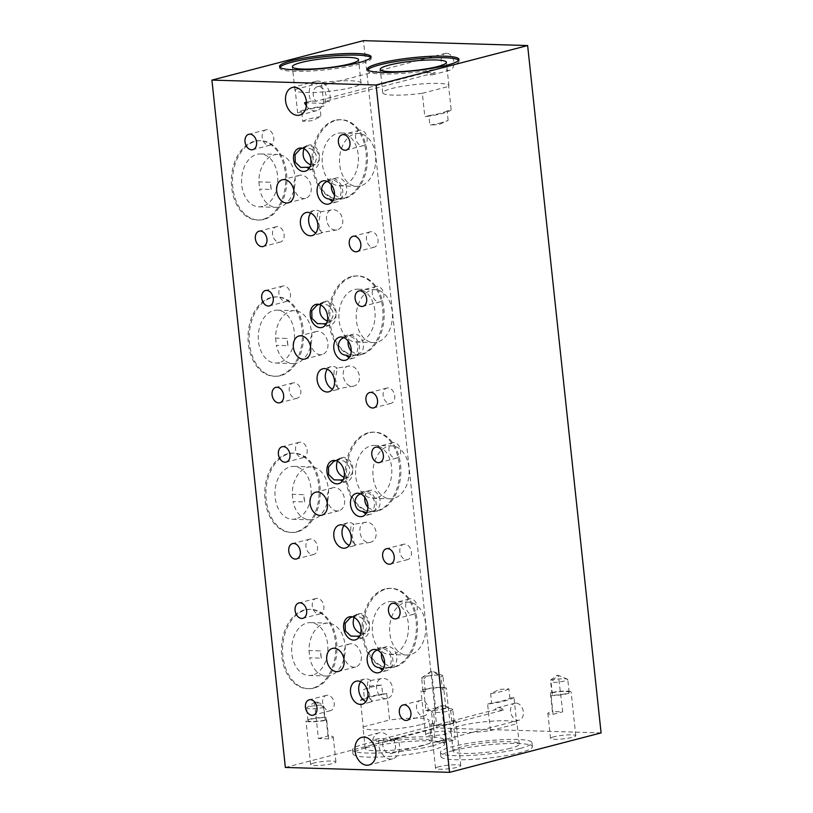<?xml version="1.0" encoding="UTF-8"?>
<svg xmlns="http://www.w3.org/2000/svg" width="813" height="813" viewBox="0 0 813 813"><rect width="100%" height="100%" fill="white"/><g stroke="black" fill="none" stroke-linecap="round" stroke-linejoin="round"><path stroke-width="0.61" stroke-dasharray="4.07 3.05" d="M453.166 721.08A12.703 1.819 173.9 0 1 456.113 721.914A12.703 1.819 173.9 0 1 452.729 723.54A12.703 1.819 173.9 0 1 438.949 725.45A12.703 1.819 173.9 0 1 430.86 724.617A12.703 1.819 173.9 0 1 433.227 723.275L435.24 742.015A12.703 1.819 173.9 0 1 436.235 741.741A12.703 1.819 173.9 0 1 455.178 739.83L453.166 721.08L451.815 721.436A10.711 1.535 173.9 0 1 454.142 722.127A10.711 1.535 173.9 0 1 451.286 723.499A10.711 1.535 173.9 0 1 439.66 725.105A10.711 1.535 173.9 0 1 432.831 724.403A10.711 1.535 173.9 0 1 434.691 723.316L433.227 723.275M438.908 766.73A12.703 1.819 -6.1 0 0 435.534 768.356A12.703 1.819 -6.1 0 0 443.624 769.189A12.703 1.819 -6.1 0 0 457.404 767.279A12.703 1.819 -6.1 0 0 460.788 765.663A12.703 1.819 -6.1 0 0 452.689 764.83A12.703 1.819 -6.1 0 0 438.908 766.73M326.724 720.094L325.261 720.054L323.909 707.391A10.711 1.535 173.9 0 1 312.72 708.753A10.711 1.535 173.9 0 1 306.613 708.021A10.711 1.535 173.9 0 1 306.908 707.605A10.711 1.535 173.9 0 1 309.458 706.649A10.711 1.535 173.9 0 1 323.279 704.983L324.641 717.635L325.993 717.29L327.995 736.029A12.703 1.819 173.9 0 1 333.249 736.934A12.703 1.819 173.9 0 1 329.875 738.56A12.703 1.819 173.9 0 1 328.726 738.844L326.724 720.094A12.703 1.819 173.9 0 1 313.361 721.751A12.703 1.819 173.9 0 1 305.993 720.887A12.703 1.819 173.9 0 1 309.367 719.261A12.703 1.819 173.9 0 1 325.993 717.29M323.909 707.391L316.186 702.086L314.519 702.31L315.556 701.66C317.71 702.341 313.218 699.78 323.279 704.983M328.726 738.844L318.391 738.529L314.519 702.31L315.556 701.66M325.261 720.054A10.711 1.535 173.9 0 1 314.072 721.405A10.711 1.535 173.9 0 1 307.964 720.684A10.711 1.535 173.9 0 1 310.81 719.312A10.711 1.535 173.9 0 1 324.641 717.635M263.859 219.449A39.685 27.175 -88.3 0 1 258.504 220.059A39.685 27.175 -88.3 0 1 232.528 183.494A39.685 27.175 -88.3 0 1 255.506 141.34A39.685 27.175 -88.3 0 1 260.871 140.72A39.685 27.175 -88.3 0 1 286.837 177.285A39.685 27.175 -88.3 0 1 263.859 219.449M254.357 141.299A39.685 27.175 91.7 0 0 231.38 183.464A39.685 27.175 91.7 0 0 257.345 220.018A39.685 27.175 91.7 0 0 262.701 219.408A39.685 27.175 91.7 0 0 285.678 177.244A39.685 27.175 91.7 0 0 259.713 140.69A39.685 27.175 91.7 0 0 254.357 141.299M279.804 206.939A26.453 18.11 -88.3 0 1 276.237 207.345A26.453 18.11 -88.3 0 1 259.682 189.144L271.237 189.49A26.453 18.11 -88.3 0 1 270.465 182.244L258.9 181.899A26.453 18.11 -88.3 0 1 274.245 154.877A26.453 18.11 -88.3 0 1 277.812 154.47A26.453 18.11 -88.3 0 1 295.119 178.84A26.453 18.11 -88.3 0 1 279.804 206.939M262.467 206.421A26.453 18.11 -88.3 0 1 258.89 206.827A26.453 18.11 -88.3 0 1 241.583 182.458A26.453 18.11 -88.3 0 1 256.898 154.358A26.453 18.11 -88.3 0 1 260.475 153.952A26.453 18.11 -88.3 0 1 277.782 178.321A26.453 18.11 -88.3 0 1 262.467 206.421M297.243 531.875A39.685 27.175 -88.3 0 1 291.887 532.495A39.685 27.175 -88.3 0 1 265.922 495.93A39.685 27.175 -88.3 0 1 288.9 453.766A39.685 27.175 -88.3 0 1 294.255 453.156A39.685 27.175 -88.3 0 1 320.22 489.721A39.685 27.175 -88.3 0 1 297.243 531.875M287.741 453.735A39.685 27.175 91.7 0 0 264.764 495.9A39.685 27.175 91.7 0 0 290.729 532.454A39.685 27.175 91.7 0 0 296.095 531.844A39.685 27.175 91.7 0 0 319.072 489.68A39.685 27.175 91.7 0 0 293.097 453.126A39.685 27.175 91.7 0 0 287.741 453.735M313.198 519.375A26.453 18.11 -88.3 0 1 309.631 519.781A26.453 18.11 -88.3 0 1 293.066 501.58L304.631 501.926A26.453 18.11 -88.3 0 1 303.859 494.68L292.294 494.334A26.453 18.11 -88.3 0 1 307.629 467.312A26.453 18.11 -88.3 0 1 311.206 466.906A26.453 18.11 -88.3 0 1 328.513 491.276A26.453 18.11 -88.3 0 1 313.198 519.375M295.851 518.857A26.453 18.11 -88.3 0 1 292.284 519.263A26.453 18.11 -88.3 0 1 274.977 494.893A26.453 18.11 -88.3 0 1 290.292 466.794A26.453 18.11 -88.3 0 1 293.859 466.388A26.453 18.11 -88.3 0 1 311.166 490.757A26.453 18.11 -88.3 0 1 295.851 518.857M327.344 369.244A11.91 8.506 75.4 0 1 331.064 366.633A11.91 8.506 75.4 0 1 332.812 366.429A11.91 8.506 75.4 0 1 337.314 368.137L335.281 379.234L338.066 388.716L339.488 388.421L336.267 386.256C334.082 379.397 333.482 373.767 334.458 369.366L337.314 368.137M348.909 365.992C339.326 367.049 342.608 386.46 352.334 386.216L353.594 386.134C357.761 385.016 359.722 381.734 359.478 376.307C358.32 370.139 355.22 366.673 350.169 365.911L337.049 368.096M339.488 388.421A11.91 8.506 75.4 0 1 337.06 389.671A11.91 8.506 75.4 0 1 335.312 389.864A11.91 8.506 75.4 0 1 332.537 389.193M310.647 213.036A11.91 8.506 75.4 0 1 314.367 210.415A11.91 8.506 75.4 0 1 316.115 210.221A11.91 8.506 75.4 0 1 320.627 211.919L317.761 213.148C316.796 217.66 317.395 223.29 319.57 230.038L322.791 232.203A11.91 8.506 75.4 0 1 320.363 233.453A11.91 8.506 75.4 0 1 318.615 233.646A11.91 8.506 75.4 0 1 315.84 232.975M320.352 211.878L332.212 209.774C322.629 210.831 325.922 230.242 335.637 229.998L336.897 229.916C341.064 228.799 343.025 225.526 342.781 220.089C341.623 213.921 338.523 210.455 333.472 209.693L332.212 209.774M344.041 525.462A11.91 8.506 75.4 0 1 347.761 522.84A11.91 8.506 75.4 0 1 349.499 522.647A11.91 8.506 75.4 0 1 354.011 524.355L351.978 535.452L354.763 544.934L356.175 544.639L352.954 542.474C350.779 535.615 350.169 529.985 351.155 525.584L354.011 524.355M365.606 522.21C356.023 523.267 359.305 542.667 369.031 542.434L370.281 542.352C374.447 541.234 376.419 537.952 376.175 532.525C375.017 526.357 371.907 522.891 366.856 522.129L353.746 524.304M356.175 544.639A11.91 8.506 75.4 0 1 353.757 545.889A11.91 8.506 75.4 0 1 352.009 546.082A11.91 8.506 75.4 0 1 349.224 545.411M441.317 122.773A30.162 4.319 173.9 0 1 429.884 125.08L439.193 124.511L448.126 120.334A30.162 4.319 173.9 0 1 441.317 122.773M458.695 60.203A46.036 6.585 173.9 0 1 459.111 60.945A46.036 6.585 173.9 0 1 446.865 66.839A46.036 6.585 173.9 0 1 396.917 73.739A46.036 6.585 173.9 0 1 367.557 70.731A46.036 6.585 173.9 0 1 367.801 69.908M360.728 681.68A11.91 8.506 75.4 0 1 364.448 679.058A11.91 8.506 75.4 0 1 366.196 678.865A11.91 8.506 75.4 0 1 370.708 680.572L367.852 681.802C366.876 686.304 367.476 691.934 369.651 698.682L372.872 700.857A11.91 8.506 75.4 0 1 370.443 702.107A11.91 8.506 75.4 0 1 368.706 702.3A11.91 8.506 75.4 0 1 365.921 701.629M370.443 680.522L382.293 678.428C372.71 679.475 376.002 698.885 385.728 698.652L386.978 698.57C391.144 697.442 393.106 694.17 392.862 688.743C391.714 682.574 388.604 679.109 383.553 678.347L382.293 678.428M519.72 748.57A46.036 6.585 173.9 0 1 469.772 755.47A46.036 6.585 173.9 0 1 440.412 752.462A46.036 6.585 173.9 0 1 452.658 746.568A46.036 6.585 173.9 0 1 502.607 739.667A46.036 6.585 173.9 0 1 531.966 742.676A46.036 6.585 173.9 0 1 519.72 748.57M453.095 750.623A46.036 6.585 -6.1 0 0 440.849 756.517A46.036 6.585 -6.1 0 0 470.209 759.525A46.036 6.585 -6.1 0 0 520.157 752.625A46.036 6.585 -6.1 0 0 532.403 746.74A46.036 6.585 -6.1 0 0 503.044 743.722A46.036 6.585 -6.1 0 0 453.095 750.623M513.938 697.239A33.262 4.756 173.9 0 1 505.34 700.796A33.262 4.756 173.9 0 1 487.597 704.088L490.442 730.643A33.262 4.756 173.9 0 1 450.88 730.165A33.262 4.756 173.9 0 1 459.731 725.907A33.262 4.756 173.9 0 1 495.818 720.928A33.262 4.756 173.9 0 1 517.027 723.103A33.262 4.756 173.9 0 1 516.773 723.794L513.938 697.239L509.893 698.286A30.162 4.319 173.9 0 1 503.084 700.735A30.162 4.319 173.9 0 1 491.652 703.042L487.597 704.088M510.422 748.285A33.262 4.756 173.9 0 1 474.325 753.275A33.262 4.756 173.9 0 1 453.115 751.1A33.262 4.756 173.9 0 1 461.967 746.842A33.262 4.756 173.9 0 1 498.054 741.852A33.262 4.756 173.9 0 1 519.263 744.027A33.262 4.756 173.9 0 1 510.422 748.285M315.952 101.259L310.993 101.107A14.288 10.203 75.4 0 1 316.044 81.31A14.288 10.203 75.4 0 1 318.147 81.076A14.288 10.203 75.4 0 1 329.631 101.666L324.682 101.513L435.382 72.703A8.73 6.24 75.4 0 1 432.557 74.776A8.73 6.24 75.4 0 1 431.276 74.918A8.73 6.24 75.4 0 1 426.652 72.438L315.952 101.259A8.73 6.24 75.4 0 1 313.279 92.621A8.73 6.24 75.4 0 1 317.446 86.686A8.73 6.24 75.4 0 1 318.726 86.544A8.73 6.24 75.4 0 1 325.22 92.143A8.73 6.24 75.4 0 1 324.682 101.513M310.993 101.107L306.471 102.286M306.369 105.863A14.288 10.203 -104.6 0 0 314.702 110.873A14.288 10.203 -104.6 0 0 316.796 110.639A14.288 10.203 -104.6 0 0 323.188 103.342L329.631 101.666M394.549 667.117A39.685 27.175 -88.3 0 1 389.193 667.727A39.685 27.175 -88.3 0 1 363.228 631.162A39.685 27.175 -88.3 0 1 386.205 589.008A39.685 27.175 -88.3 0 1 391.561 588.388A39.685 27.175 -88.3 0 1 417.536 624.953A39.685 27.175 -88.3 0 1 394.549 667.117M385.047 588.968A39.685 27.175 91.7 0 0 362.07 631.132A39.685 27.175 91.7 0 0 388.045 667.697A39.685 27.175 91.7 0 0 393.401 667.077A39.685 27.175 91.7 0 0 416.378 624.923A39.685 27.175 91.7 0 0 390.413 588.358A39.685 27.175 91.7 0 0 385.047 588.968M377.374 650.085L381.531 648.662L383.848 649.018C392.364 650.969 394.01 666.406 385.941 668.581L383.289 668.967M377.456 650.044A11.91 8.506 75.4 0 1 381.124 647.483A11.91 8.506 75.4 0 1 382.872 647.29A11.91 8.506 75.4 0 1 392.628 658.052A11.91 8.506 75.4 0 1 387.13 670.522A11.91 8.506 75.4 0 1 385.382 670.715A11.91 8.506 75.4 0 1 382.598 670.044M361.165 354.681A39.685 27.175 -88.3 0 1 355.809 355.291A39.685 27.175 -88.3 0 1 329.834 318.737A39.685 27.175 -88.3 0 1 352.822 276.572A39.685 27.175 -88.3 0 1 358.177 275.963A39.685 27.175 -88.3 0 1 384.143 312.517A39.685 27.175 -88.3 0 1 361.165 354.681M351.663 276.532A39.685 27.175 91.7 0 0 328.686 318.696A39.685 27.175 91.7 0 0 354.651 355.261A39.685 27.175 91.7 0 0 360.007 354.641A39.685 27.175 91.7 0 0 382.984 312.487A39.685 27.175 91.7 0 0 357.019 275.922A39.685 27.175 91.7 0 0 351.663 276.532M343.99 337.649L348.137 336.226L350.464 336.592C358.97 338.543 360.616 353.97 352.547 356.155L349.895 356.531M344.062 337.608A11.91 8.506 75.4 0 1 347.74 335.047A11.91 8.506 75.4 0 1 349.488 334.854A11.91 8.506 75.4 0 1 359.234 345.627A11.91 8.506 75.4 0 1 353.736 358.086A11.91 8.506 75.4 0 1 351.988 358.289A11.91 8.506 75.4 0 1 349.214 357.618M344.468 198.463A39.685 27.175 -88.3 0 1 339.112 199.073A39.685 27.175 -88.3 0 1 313.147 162.519A39.685 27.175 -88.3 0 1 336.125 120.354A39.685 27.175 -88.3 0 1 341.48 119.745A39.685 27.175 -88.3 0 1 367.446 156.299A39.685 27.175 -88.3 0 1 344.468 198.463M334.966 120.324A39.685 27.175 91.7 0 0 311.989 162.478A39.685 27.175 91.7 0 0 337.954 199.043A39.685 27.175 91.7 0 0 343.31 198.433A39.685 27.175 91.7 0 0 366.287 156.269A39.685 27.175 91.7 0 0 340.322 119.704A39.685 27.175 91.7 0 0 334.966 120.324M327.293 181.441L331.44 180.019L333.767 180.374C342.273 182.325 343.929 197.752 335.86 199.937L342.141 197.762C345.505 196.268 347.039 193.057 346.745 188.138C345.627 181.97 342.7 178.504 337.984 177.752L335.982 178.047C333.421 179.073 331.887 181.329 331.389 184.825M327.365 181.39A11.91 8.506 75.4 0 1 331.043 178.83A11.91 8.506 75.4 0 1 332.791 178.636A11.91 8.506 75.4 0 1 342.537 189.409A11.91 8.506 75.4 0 1 337.039 201.878A11.91 8.506 75.4 0 1 335.291 202.071A11.91 8.506 75.4 0 1 332.517 201.4M335.86 199.937L333.198 200.313M377.862 510.899A39.685 27.175 -88.3 0 1 372.506 511.509A39.685 27.175 -88.3 0 1 346.531 474.944A39.685 27.175 -88.3 0 1 369.509 432.79A39.685 27.175 -88.3 0 1 374.864 432.17A39.685 27.175 -88.3 0 1 400.839 468.735A39.685 27.175 -88.3 0 1 377.862 510.899M368.36 432.75A39.685 27.175 91.7 0 0 345.383 474.914A39.685 27.175 91.7 0 0 371.348 511.479A39.685 27.175 91.7 0 0 376.704 510.859A39.685 27.175 91.7 0 0 399.681 468.705A39.685 27.175 91.7 0 0 373.716 432.14A39.685 27.175 91.7 0 0 368.36 432.75M360.677 493.867L364.834 492.444L367.151 492.8C375.667 494.751 377.313 510.188 369.244 512.373L375.535 510.188C378.899 508.694 380.433 505.493 380.138 500.564C379.01 494.395 376.094 490.94 371.368 490.188L369.376 490.483C366.805 491.499 365.281 493.765 364.773 497.261M360.759 493.826A11.91 8.506 75.4 0 1 364.437 491.265A11.91 8.506 75.4 0 1 366.185 491.072A11.91 8.506 75.4 0 1 375.931 501.834A11.91 8.506 75.4 0 1 370.433 514.304A11.91 8.506 75.4 0 1 368.685 514.507A11.91 8.506 75.4 0 1 365.911 513.836M369.244 512.373L366.592 512.749M397.75 739.027L391.297 740.704A14.288 10.203 -104.6 0 0 381.145 732.615A14.288 10.203 -104.6 0 0 379.051 732.848A14.288 10.203 -104.6 0 0 372.659 740.155L379.102 738.468L384.061 738.621L494.771 709.81A8.73 6.24 75.4 0 1 497.607 707.737A8.73 6.24 75.4 0 1 498.887 707.595A8.73 6.24 75.4 0 1 503.501 710.064L392.791 738.885L397.75 739.027A14.288 10.203 75.4 0 1 392.699 758.824A14.288 10.203 75.4 0 1 390.596 759.057A14.288 10.203 75.4 0 1 379.102 738.468M335.728 460.615L338.889 459.711L344.275 461.225C351.023 466.571 351.623 472.201 346.084 478.105L343.188 479.67M338.452 459.731A11.91 8.506 75.4 0 1 340.881 458.481A11.91 8.506 75.4 0 1 342.629 458.288A11.91 8.506 75.4 0 1 352.375 469.06A11.91 8.506 75.4 0 1 346.877 481.53A11.91 8.506 75.4 0 1 345.129 481.723A11.91 8.506 75.4 0 1 342.354 481.052M309.794 167.234L312.69 165.679C318.249 159.439 317.649 153.809 310.881 148.789L305.058 147.295A11.91 8.506 75.4 0 1 307.487 146.045A11.91 8.506 75.4 0 1 309.235 145.852A11.91 8.506 75.4 0 1 318.981 156.624A11.91 8.506 75.4 0 1 313.483 169.094A11.91 8.506 75.4 0 1 311.735 169.287A11.91 8.506 75.4 0 1 308.96 168.616M305.058 147.295L302.334 148.179M319.031 304.397L322.192 303.493L327.578 305.007C334.326 310.363 334.926 315.983 329.387 321.887L326.491 323.452M321.755 303.513A11.91 8.506 75.4 0 1 324.184 302.263A11.91 8.506 75.4 0 1 325.932 302.07A11.91 8.506 75.4 0 1 335.678 312.842A11.91 8.506 75.4 0 1 330.18 325.312A11.91 8.506 75.4 0 1 328.432 325.505A11.91 8.506 75.4 0 1 325.657 324.834M302.71 121.289A30.162 4.319 173.9 0 1 309.519 118.84A30.162 4.319 173.9 0 1 320.952 116.544L312.019 120.72L302.71 121.289L301.704 111.869A30.162 4.319 173.9 0 1 308.513 109.42A30.162 4.319 173.9 0 1 319.946 107.123L320.952 116.544M301.704 111.869L297.649 112.916A33.262 4.756 173.9 0 1 306.247 109.359A33.262 4.756 173.9 0 1 323.991 106.066L319.946 107.123M297.649 112.916L295.149 89.491A33.262 4.756 -6.1 0 0 294.895 90.182A33.262 4.756 -6.1 0 0 316.105 92.357A33.262 4.756 -6.1 0 0 352.202 87.367A33.262 4.756 -6.1 0 0 361.043 83.109A33.262 4.756 -6.1 0 0 321.491 82.631L323.991 106.066M370.83 57.581A46.036 6.585 173.9 0 1 371.236 58.323A46.036 6.585 173.9 0 1 359 64.217A46.036 6.585 173.9 0 1 309.052 71.117A46.036 6.585 173.9 0 1 279.692 68.109A46.036 6.585 173.9 0 1 279.936 67.286M352.425 616.833L355.586 615.929L360.972 617.443C367.72 622.788 368.319 628.419 362.771 634.323L359.885 635.888M355.149 615.949A11.91 8.506 75.4 0 1 357.568 614.699A11.91 8.506 75.4 0 1 359.316 614.506A11.91 8.506 75.4 0 1 369.072 625.278A11.91 8.506 75.4 0 1 363.574 637.748A11.91 8.506 75.4 0 1 361.826 637.941A11.91 8.506 75.4 0 1 359.041 637.27M431.855 745.948A46.036 6.585 173.9 0 1 381.907 752.848A46.036 6.585 173.9 0 1 352.547 749.84A46.036 6.585 173.9 0 1 364.793 743.946A46.036 6.585 173.9 0 1 414.742 737.045A46.036 6.585 173.9 0 1 444.101 740.054A46.036 6.585 173.9 0 1 431.855 745.948M365.23 748.001A46.036 6.585 -6.1 0 0 352.984 753.895A46.036 6.585 -6.1 0 0 382.334 756.903A46.036 6.585 -6.1 0 0 432.282 750.003A46.036 6.585 -6.1 0 0 444.528 744.119A46.036 6.585 -6.1 0 0 415.179 741.1A46.036 6.585 -6.1 0 0 365.23 748.001M420.311 724.739A33.262 4.756 173.9 0 1 384.224 729.718A33.262 4.756 173.9 0 1 363.015 727.544A33.262 4.756 173.9 0 1 363.259 726.852L360.423 700.298A33.262 4.756 173.9 0 1 369.021 696.731A33.262 4.756 173.9 0 1 386.764 693.438L389.6 719.993A33.262 4.756 173.9 0 1 429.162 720.481A33.262 4.756 173.9 0 1 420.311 724.739M422.547 745.663A33.262 4.756 173.9 0 1 386.46 750.653A33.262 4.756 173.9 0 1 365.25 748.478A33.262 4.756 173.9 0 1 374.092 744.22A33.262 4.756 173.9 0 1 410.189 739.23A33.262 4.756 173.9 0 1 431.398 741.405A33.262 4.756 173.9 0 1 422.547 745.663M444.874 708.631A12.703 1.819 173.9 0 1 425.941 710.542L423.939 691.792A12.703 1.819 173.9 0 1 421.002 690.959A12.703 1.819 173.9 0 1 424.376 689.333A12.703 1.819 173.9 0 1 438.156 687.422A12.703 1.819 173.9 0 1 446.256 688.255A12.703 1.819 173.9 0 1 443.878 689.597L445.88 708.347A12.703 1.819 173.9 0 1 444.874 708.631M429.051 733.072A12.703 1.819 -6.1 0 0 425.677 734.698A12.703 1.819 -6.1 0 0 433.766 735.531A12.703 1.819 -6.1 0 0 447.546 733.621A12.703 1.819 -6.1 0 0 450.93 731.995A12.703 1.819 -6.1 0 0 442.831 731.172A12.703 1.819 -6.1 0 0 429.051 733.072M313.94 688.093A39.685 27.175 -88.3 0 1 308.584 688.713A39.685 27.175 -88.3 0 1 282.619 652.148A39.685 27.175 -88.3 0 1 305.597 609.984A39.685 27.175 -88.3 0 1 310.952 609.374A39.685 27.175 -88.3 0 1 336.917 645.939A39.685 27.175 -88.3 0 1 313.94 688.093M304.438 609.953A39.685 27.175 91.7 0 0 281.461 652.117A39.685 27.175 91.7 0 0 307.426 688.672A39.685 27.175 91.7 0 0 312.781 688.062A39.685 27.175 91.7 0 0 335.759 645.898A39.685 27.175 91.7 0 0 309.794 609.344A39.685 27.175 91.7 0 0 304.438 609.953M329.895 675.583A26.453 18.11 -88.3 0 1 326.318 675.999A26.453 18.11 -88.3 0 1 309.763 657.798L321.328 658.144A26.453 18.11 -88.3 0 1 320.546 650.898L308.991 650.552A26.453 18.11 -88.3 0 1 324.326 623.53A26.453 18.11 -88.3 0 1 327.903 623.124A26.453 18.11 -88.3 0 1 345.21 647.483A26.453 18.11 -88.3 0 1 329.895 675.583M312.548 675.075A26.453 18.11 -88.3 0 1 308.981 675.481A26.453 18.11 -88.3 0 1 291.674 651.111A26.453 18.11 -88.3 0 1 306.989 623.012A26.453 18.11 -88.3 0 1 310.556 622.606A26.453 18.11 -88.3 0 1 327.863 646.965A26.453 18.11 -88.3 0 1 312.548 675.075M280.556 375.657A39.685 27.175 -88.3 0 1 275.19 376.277A39.685 27.175 -88.3 0 1 249.225 339.712A39.685 27.175 -88.3 0 1 272.203 297.548A39.685 27.175 -88.3 0 1 277.558 296.938A39.685 27.175 -88.3 0 1 303.534 333.503A39.685 27.175 -88.3 0 1 280.556 375.657M271.044 297.517A39.685 27.175 91.7 0 0 248.067 339.682A39.685 27.175 91.7 0 0 274.042 376.236A39.685 27.175 91.7 0 0 279.398 375.626A39.685 27.175 91.7 0 0 302.375 333.462A39.685 27.175 91.7 0 0 276.41 296.908A39.685 27.175 91.7 0 0 271.044 297.517M296.501 363.157A26.453 18.11 -88.3 0 1 292.934 363.563A26.453 18.11 -88.3 0 1 276.369 345.362L287.934 345.708A26.453 18.11 -88.3 0 1 287.162 338.462L275.597 338.117A26.453 18.11 -88.3 0 1 290.942 311.094A26.453 18.11 -88.3 0 1 294.509 310.688A26.453 18.11 -88.3 0 1 311.816 335.058A26.453 18.11 -88.3 0 1 296.501 363.157M279.164 362.639A26.453 18.11 -88.3 0 1 275.587 363.045A26.453 18.11 -88.3 0 1 258.28 338.675A26.453 18.11 -88.3 0 1 273.595 310.576A26.453 18.11 -88.3 0 1 277.172 310.17A26.453 18.11 -88.3 0 1 294.479 334.539A26.453 18.11 -88.3 0 1 279.164 362.639M550.391 692.778L551.844 692.818L550.492 680.166L557.129 675.288L558.856 675.613L556.651 676.233L551.123 682.574L552.474 695.237L551.112 695.582L553.114 714.332A12.703 1.819 173.9 0 1 547.871 713.428A12.703 1.819 173.9 0 1 551.244 711.802A12.703 1.819 173.9 0 1 552.393 711.527L550.391 692.778A12.703 1.819 173.9 0 1 563.744 691.121A12.703 1.819 173.9 0 1 571.112 691.985A12.703 1.819 173.9 0 1 567.738 693.611A12.703 1.819 173.9 0 1 551.112 695.582M550.492 680.166A10.711 1.535 173.9 0 1 567.413 679.19A10.711 1.535 173.9 0 1 567.789 679.536A10.711 1.535 173.9 0 1 564.944 680.908A10.711 1.535 173.9 0 1 551.123 682.574M551.844 692.818A10.711 1.535 173.9 0 1 563.043 691.467A10.711 1.535 173.9 0 1 569.141 692.198A10.711 1.535 173.9 0 1 566.295 693.57A10.711 1.535 173.9 0 1 552.474 695.237M377.252 286.369A7.937 5.671 -104.6 0 0 376.084 286.501A7.937 5.671 -104.6 0 0 372.415 294.814A7.937 5.671 -104.6 0 0 378.919 301.989A7.937 5.671 -104.6 0 0 380.078 301.857A7.937 5.671 -104.6 0 0 383.746 293.544A7.937 5.671 -104.6 0 0 377.252 286.369M360.555 130.151A7.937 5.671 -104.6 0 0 359.387 130.283A7.937 5.671 -104.6 0 0 355.728 138.596A7.937 5.671 -104.6 0 0 362.222 145.771A7.937 5.671 -104.6 0 0 363.391 145.639A7.937 5.671 -104.6 0 0 367.049 137.336A7.937 5.671 -104.6 0 0 360.555 130.151M404.793 544.131A7.937 5.671 -104.6 0 0 403.634 544.253A7.937 5.671 -104.6 0 0 399.966 552.566A7.937 5.671 -104.6 0 0 406.459 559.75A7.937 5.671 -104.6 0 0 407.628 559.618A7.937 5.671 -104.6 0 0 411.297 551.305A7.937 5.671 -104.6 0 0 404.793 544.131M393.939 442.587A7.937 5.671 -104.6 0 0 392.781 442.719A7.937 5.671 -104.6 0 0 389.112 451.032A7.937 5.671 -104.6 0 0 395.616 458.207A7.937 5.671 -104.6 0 0 396.774 458.075A7.937 5.671 -104.6 0 0 400.443 449.762A7.937 5.671 -104.6 0 0 393.939 442.587M283.849 285.912A7.937 5.671 -104.6 0 0 282.68 286.044A7.937 5.671 -104.6 0 0 279.022 294.357A7.937 5.671 -104.6 0 0 285.515 301.542A7.937 5.671 -104.6 0 0 286.684 301.41A7.937 5.671 -104.6 0 0 290.353 293.097A7.937 5.671 -104.6 0 0 283.849 285.912M267.152 129.704A7.937 5.671 -104.6 0 0 265.993 129.826A7.937 5.671 -104.6 0 0 262.325 138.139A7.937 5.671 -104.6 0 0 268.829 145.324A7.937 5.671 -104.6 0 0 269.987 145.192A7.937 5.671 -104.6 0 0 273.656 136.879A7.937 5.671 -104.6 0 0 267.152 129.704M310.891 538.989A7.937 5.671 -104.6 0 0 309.733 539.121A7.937 5.671 -104.6 0 0 306.064 547.434A7.937 5.671 -104.6 0 0 312.568 554.608A7.937 5.671 -104.6 0 0 313.727 554.476A7.937 5.671 -104.6 0 0 317.395 546.163A7.937 5.671 -104.6 0 0 310.891 538.989M294.204 382.771A7.937 5.671 -104.6 0 0 293.036 382.903A7.937 5.671 -104.6 0 0 289.367 391.216A7.937 5.671 -104.6 0 0 295.871 398.39A7.937 5.671 -104.6 0 0 297.03 398.258A7.937 5.671 -104.6 0 0 300.698 389.955A7.937 5.671 -104.6 0 0 294.204 382.771M301.277 175.1A11.91 8.506 -104.6 0 0 299.53 175.293A11.91 8.506 -104.6 0 0 294.032 187.762A11.91 8.506 -104.6 0 0 303.788 198.535A11.91 8.506 -104.6 0 0 305.525 198.331A11.91 8.506 -104.6 0 0 311.023 185.872A11.91 8.506 -104.6 0 0 301.277 175.1M334.671 487.536A11.91 8.506 -104.6 0 0 332.924 487.729A11.91 8.506 -104.6 0 0 327.426 500.198A11.91 8.506 -104.6 0 0 337.171 510.96A11.91 8.506 -104.6 0 0 338.919 510.767A11.91 8.506 -104.6 0 0 344.417 498.298A11.91 8.506 -104.6 0 0 334.671 487.536M410.504 654.607A26.453 18.11 -88.3 0 1 406.937 655.014A26.453 18.11 -88.3 0 1 389.63 630.644A26.453 18.11 -88.3 0 1 404.945 602.545A26.453 18.11 -88.3 0 1 408.512 602.138A26.453 18.11 -88.3 0 1 425.819 626.508A26.453 18.11 -88.3 0 1 410.504 654.607M393.167 654.089A26.453 18.11 -88.3 0 1 389.59 654.495A26.453 18.11 -88.3 0 1 372.283 630.126A26.453 18.11 -88.3 0 1 387.598 602.027A26.453 18.11 -88.3 0 1 391.165 601.62A26.453 18.11 -88.3 0 1 408.472 625.99A26.453 18.11 -88.3 0 1 393.167 654.089M384.63 663.743L390.23 666.711L392.232 666.406C395.596 664.912 397.13 661.711 396.835 656.782C395.707 650.613 392.791 647.158 388.065 646.406L386.073 646.701C383.502 647.717 381.968 649.973 381.47 653.479M377.11 342.171A26.453 18.11 -88.3 0 1 373.543 342.578A26.453 18.11 -88.3 0 1 356.236 318.208A26.453 18.11 -88.3 0 1 371.551 290.109A26.453 18.11 -88.3 0 1 375.118 289.702A26.453 18.11 -88.3 0 1 392.425 314.072A26.453 18.11 -88.3 0 1 377.11 342.171M359.773 341.653A26.453 18.11 -88.3 0 1 356.206 342.06A26.453 18.11 -88.3 0 1 338.899 317.7A26.453 18.11 -88.3 0 1 354.214 289.601A26.453 18.11 -88.3 0 1 357.781 289.184A26.453 18.11 -88.3 0 1 375.088 313.554A26.453 18.11 -88.3 0 1 359.773 341.653M351.236 351.307L356.846 354.275L358.838 353.97C362.202 352.476 363.736 349.275 363.441 344.346C362.324 338.178 359.397 334.722 354.671 333.97L352.679 334.265C350.118 335.281 348.584 337.547 348.086 341.043M360.423 185.953A26.453 18.11 -88.3 0 1 356.846 186.36A26.453 18.11 -88.3 0 1 339.539 162A26.453 18.11 -88.3 0 1 354.854 133.901A26.453 18.11 -88.3 0 1 358.431 133.484A26.453 18.11 -88.3 0 1 375.738 157.854A26.453 18.11 -88.3 0 1 360.423 185.953M343.076 185.435A26.453 18.11 -88.3 0 1 339.509 185.842A26.453 18.11 -88.3 0 1 322.202 161.482A26.453 18.11 -88.3 0 1 337.517 133.383A26.453 18.11 -88.3 0 1 341.084 132.966A26.453 18.11 -88.3 0 1 358.391 157.336A26.453 18.11 -88.3 0 1 343.076 185.435M334.55 195.09L340.149 198.057L342.141 197.762M393.807 498.389A26.453 18.11 -88.3 0 1 390.24 498.796A26.453 18.11 -88.3 0 1 372.933 474.426A26.453 18.11 -88.3 0 1 388.248 446.327A26.453 18.11 -88.3 0 1 391.815 445.92A26.453 18.11 -88.3 0 1 409.122 470.29A26.453 18.11 -88.3 0 1 393.807 498.389M376.47 497.871A26.453 18.11 -88.3 0 1 372.893 498.278A26.453 18.11 -88.3 0 1 355.586 473.908A26.453 18.11 -88.3 0 1 370.901 445.809A26.453 18.11 -88.3 0 1 374.478 445.402A26.453 18.11 -88.3 0 1 391.785 469.772A26.453 18.11 -88.3 0 1 376.47 497.871M367.933 507.525L373.543 510.493L375.535 510.188M344.021 477.333L348.818 476.865C351.785 475.066 353.116 472.007 352.822 467.678C351.663 461.499 348.564 458.034 343.513 457.272L340.362 457.993L337.334 461.184M310.637 164.897L315.434 164.429C318.401 162.641 319.733 159.572 319.428 155.242C318.279 149.074 315.17 145.608 310.119 144.846L306.979 145.557L303.95 148.759M327.324 321.115L332.131 320.647C335.088 318.848 336.43 315.79 336.125 311.46C334.966 305.292 331.867 301.816 326.816 301.054L323.676 301.775L320.647 304.966M360.718 633.551L365.515 633.083C368.482 631.284 369.813 628.225 369.519 623.896C368.36 617.717 365.261 614.252 360.2 613.49L357.059 614.211L354.031 617.402M351.368 643.744A11.91 8.506 -104.6 0 0 349.62 643.947A11.91 8.506 -104.6 0 0 344.123 656.416A11.91 8.506 -104.6 0 0 353.868 667.178A11.91 8.506 -104.6 0 0 355.616 666.985A11.91 8.506 -104.6 0 0 361.114 654.516A11.91 8.506 -104.6 0 0 351.368 643.744M317.974 331.318A11.91 8.506 -104.6 0 0 316.227 331.511A11.91 8.506 -104.6 0 0 310.729 343.98A11.91 8.506 -104.6 0 0 320.474 354.742A11.91 8.506 -104.6 0 0 322.222 354.549A11.91 8.506 -104.6 0 0 327.72 342.08A11.91 8.506 -104.6 0 0 317.974 331.318M300.546 442.13A7.937 5.671 -104.6 0 0 299.377 442.262A7.937 5.671 -104.6 0 0 295.719 450.575A7.937 5.671 -104.6 0 0 302.212 457.76A7.937 5.671 -104.6 0 0 303.381 457.628A7.937 5.671 -104.6 0 0 307.04 449.315A7.937 5.671 -104.6 0 0 300.546 442.13M317.243 598.348A7.937 5.671 -104.6 0 0 316.074 598.48A7.937 5.671 -104.6 0 0 312.405 606.793A7.937 5.671 -104.6 0 0 318.909 613.967A7.937 5.671 -104.6 0 0 320.078 613.845A7.937 5.671 -104.6 0 0 323.737 605.533A7.937 5.671 -104.6 0 0 317.243 598.348M277.507 226.553A7.937 5.671 -104.6 0 0 276.339 226.685A7.937 5.671 -104.6 0 0 272.68 234.998A7.937 5.671 -104.6 0 0 279.174 242.172A7.937 5.671 -104.6 0 0 280.343 242.05A7.937 5.671 -104.6 0 0 284.001 233.738A7.937 5.671 -104.6 0 0 277.507 226.553M327.588 695.206A7.937 5.671 -104.6 0 0 326.43 695.339A7.937 5.671 -104.6 0 0 322.761 703.652A7.937 5.671 -104.6 0 0 329.255 710.826A7.937 5.671 -104.6 0 0 330.424 710.694A7.937 5.671 -104.6 0 0 334.092 702.381A7.937 5.671 -104.6 0 0 327.588 695.206M388.096 387.913A7.937 5.671 -104.6 0 0 386.937 388.035A7.937 5.671 -104.6 0 0 383.269 396.348A7.937 5.671 -104.6 0 0 389.773 403.533A7.937 5.671 -104.6 0 0 390.931 403.4A7.937 5.671 -104.6 0 0 394.6 395.088A7.937 5.671 -104.6 0 0 388.096 387.913M410.636 598.805A7.937 5.671 -104.6 0 0 409.478 598.927A7.937 5.671 -104.6 0 0 405.809 607.24A7.937 5.671 -104.6 0 0 412.303 614.425A7.937 5.671 -104.6 0 0 413.471 614.293A7.937 5.671 -104.6 0 0 417.14 605.98A7.937 5.671 -104.6 0 0 410.636 598.805M371.409 231.695A7.937 5.671 -104.6 0 0 370.24 231.827A7.937 5.671 -104.6 0 0 366.572 240.13A7.937 5.671 -104.6 0 0 373.076 247.315A7.937 5.671 -104.6 0 0 374.234 247.182A7.937 5.671 -104.6 0 0 377.903 238.87A7.937 5.671 -104.6 0 0 371.409 231.695M421.49 700.339A7.937 5.671 -104.6 0 0 420.321 700.471A7.937 5.671 -104.6 0 0 416.663 708.784A7.937 5.671 -104.6 0 0 423.156 715.968A7.937 5.671 -104.6 0 0 424.325 715.836A7.937 5.671 -104.6 0 0 427.984 707.523A7.937 5.671 -104.6 0 0 421.49 700.339M451.815 721.436L450.463 708.773A10.711 1.535 173.9 0 1 452.404 709.129A10.711 1.535 173.9 0 1 452.78 709.475A10.711 1.535 173.9 0 1 449.935 710.847A10.711 1.535 173.9 0 1 438.309 712.452A10.711 1.535 173.9 0 1 431.479 711.751A10.711 1.535 173.9 0 1 431.774 711.334A10.711 1.535 173.9 0 1 433.339 710.653L434.691 723.316M450.463 708.773L442.729 705.46L438.542 706.578L433.339 710.653M314.042 763A12.703 1.819 -6.1 0 0 310.668 764.627A12.703 1.819 -6.1 0 0 318.767 765.46A12.703 1.819 -6.1 0 0 332.537 763.559A12.703 1.819 -6.1 0 0 335.921 761.933A12.703 1.819 -6.1 0 0 327.822 761.1A12.703 1.819 -6.1 0 0 314.042 763M448.126 120.334L447.12 110.914L451.164 109.857L448.664 86.432A33.262 4.756 -6.1 0 0 448.918 85.731A33.262 4.756 -6.1 0 0 427.699 83.556A33.262 4.756 -6.1 0 0 391.612 88.546A33.262 4.756 -6.1 0 0 382.76 92.804A33.262 4.756 -6.1 0 0 422.323 93.282L424.833 116.716L428.878 115.659L429.884 125.08M451.164 109.857A33.262 4.756 173.9 0 1 442.567 113.424A33.262 4.756 173.9 0 1 424.833 116.716M447.12 110.914A30.162 4.319 173.9 0 1 440.311 113.353A30.162 4.319 173.9 0 1 428.878 115.659M509.893 698.286L508.887 688.865L499.568 689.434L490.646 693.621L491.652 703.042M508.887 688.865A30.162 4.319 173.9 0 1 502.078 691.314A30.162 4.319 173.9 0 1 490.646 693.621M446.632 53.252A8.73 6.24 -104.6 0 0 445.351 53.394A8.73 6.24 -104.6 0 0 441.317 62.54A8.73 6.24 -104.6 0 0 448.471 70.436A8.73 6.24 -104.6 0 0 449.752 70.294A8.73 6.24 -104.6 0 0 453.786 61.148A8.73 6.24 -104.6 0 0 446.632 53.252M392.791 738.885A8.73 6.24 75.4 0 1 395.464 747.513A8.73 6.24 75.4 0 1 391.297 753.448A8.73 6.24 75.4 0 1 390.016 753.59A8.73 6.24 75.4 0 1 383.523 748.001A8.73 6.24 75.4 0 1 384.061 738.621M516.082 703.113A8.73 6.24 -104.6 0 0 514.802 703.255A8.73 6.24 -104.6 0 0 510.767 712.401A8.73 6.24 -104.6 0 0 517.922 720.298A8.73 6.24 -104.6 0 0 519.202 720.155A8.73 6.24 -104.6 0 0 523.226 711.009A8.73 6.24 -104.6 0 0 516.082 703.113M360.423 700.298L364.478 699.241L363.462 689.82A30.162 4.319 173.9 0 1 370.271 687.381A30.162 4.319 173.9 0 1 381.704 685.074L382.71 694.495L386.764 693.438M363.462 689.82L372.395 685.644L381.704 685.074M364.478 699.241A30.162 4.319 173.9 0 1 371.277 696.802A30.162 4.319 173.9 0 1 382.71 694.495M423.939 691.792L425.29 691.436A10.711 1.535 173.9 0 1 422.973 690.745A10.711 1.535 173.9 0 1 425.819 689.373A10.711 1.535 173.9 0 1 437.445 687.768A10.711 1.535 173.9 0 1 444.284 688.469A10.711 1.535 173.9 0 1 442.414 689.556L443.878 689.597M425.29 691.436L423.939 678.784A10.711 1.535 173.9 0 1 421.622 678.083A10.711 1.535 173.9 0 1 421.917 677.666A10.711 1.535 173.9 0 1 424.467 676.711A10.711 1.535 173.9 0 1 434.813 675.186A10.711 1.535 173.9 0 1 442.546 675.461A10.711 1.535 173.9 0 1 442.922 675.806A10.711 1.535 173.9 0 1 441.063 676.894L442.414 689.556M423.939 678.784L430.565 671.731L433.522 671.66L441.063 676.894M421.917 677.666L430.565 671.731M553.917 736.802A12.703 1.819 -6.1 0 0 550.533 738.428A12.703 1.819 -6.1 0 0 558.633 739.251A12.703 1.819 -6.1 0 0 572.413 737.35A12.703 1.819 -6.1 0 0 575.787 735.724A12.703 1.819 -6.1 0 0 567.698 734.891A12.703 1.819 -6.1 0 0 553.917 736.802M287.934 345.708L287.162 338.462M321.328 658.144L320.546 650.898M304.631 501.926L303.859 494.68M271.237 189.49L270.465 182.244M372.872 700.857L371.46 701.152L368.675 691.67L370.708 680.572M322.791 232.203L321.369 232.498L318.594 223.016L320.627 211.919M567.413 679.19L558.389 675.39L562.728 711.832L552.393 711.527M601.092 732.899L436.916 728.001L363.462 40.65M285.363 767.452L436.916 728.001M426.652 72.438L435.382 72.703M445.88 708.347L435.544 708.042L431.673 671.823M503.501 710.064L494.771 709.81M422.323 93.282L448.664 86.432M323.188 103.342L306.501 102.845M295.149 89.491L321.491 82.631M435.24 742.015L445.565 742.33L455.178 739.83M490.442 730.643L516.773 723.794M363.259 726.852L389.6 719.993M318.391 738.529L327.995 736.029M372.659 740.155L391.297 740.704M425.941 710.542L435.544 708.042M445.565 742.33L441.693 706.111M292.294 494.334L293.066 501.58M308.991 650.552L309.763 657.798M258.9 181.899L259.682 189.144M275.597 338.117L276.369 345.362M553.114 714.332L562.728 711.832M435.534 768.356L430.86 724.617M314.966 701.954L306.908 707.605M307.964 720.684L306.613 708.021M257.345 220.018L258.504 220.059M258.89 206.827L276.237 207.345M290.729 532.454L291.887 532.495M292.284 519.263L309.631 519.781M331.064 366.633L322.822 368.777M314.367 210.415L306.125 212.559M347.761 522.84L339.509 524.995M367.557 70.731L367.395 69.166M364.448 679.058L356.206 681.203M440.849 756.517L440.412 752.462M453.115 751.1L450.88 730.165M316.044 81.31L292.406 87.469M388.045 667.697L389.193 667.727M381.124 647.483L372.882 649.628M354.651 355.261L355.809 355.291M347.74 335.047L339.499 337.192M337.954 199.043L339.112 199.073M331.043 178.83L322.802 180.974M371.348 511.479L372.506 511.509M364.437 491.265L356.185 493.41M379.051 732.848L361.846 737.33M340.881 458.481L332.629 460.625M307.487 146.045L299.245 148.2M324.184 302.263L315.942 304.408M294.895 90.182L292.395 66.747M279.692 68.109L279.53 66.544M357.568 614.699L349.326 616.843M352.984 753.895L352.547 749.84M365.25 748.478L363.015 727.544M425.677 734.698L421.002 690.959M307.426 688.672L308.584 688.713M308.981 675.481L326.318 675.999M274.042 376.236L275.19 376.277M275.587 363.045L292.934 363.563M376.084 286.501L358.889 290.973M359.387 130.283L342.192 134.755M403.634 544.253L386.429 548.734M392.781 442.719L375.586 447.191M282.68 286.044L265.485 290.526M265.993 129.826L248.788 134.308M309.733 539.121L292.538 543.592M293.036 382.903L275.841 387.374M299.53 175.293L282.335 179.764M332.924 487.729L315.729 492.2M389.59 654.495L406.937 655.014M386.073 646.701L379.336 649.038M356.206 342.06L373.543 342.578M352.679 334.265L345.942 336.602M339.509 185.842L356.846 186.36M335.982 178.047L329.245 180.384M372.893 498.278L390.24 498.796M369.376 490.483L362.639 492.82M340.362 457.993L333.584 461.571M306.979 145.557L300.2 149.135M323.676 301.775L316.897 305.353M357.059 614.211L350.281 617.778M349.62 643.947L332.415 648.418M316.227 331.511L299.032 335.982M299.377 442.262L282.182 446.744M316.074 598.48L298.879 602.951M276.339 226.685L259.144 231.156M326.43 695.339L309.225 699.81M386.937 388.035L369.742 392.516M409.478 598.927L392.273 603.409M370.24 231.827L353.045 236.298M420.321 700.471L403.126 704.952M432.831 724.403L431.479 711.751M438.542 706.578L431.774 711.334M310.668 764.627L305.993 720.887M382.76 92.804L380.26 69.369M445.351 53.394L317.446 86.686M514.802 703.255L497.607 707.737M422.973 690.745L421.622 678.083M550.533 738.428L547.871 713.428M575.787 735.724L571.112 691.985M433.522 671.66L442.546 675.461M444.284 688.469L442.922 675.806M519.202 720.155L391.297 753.448M449.752 70.294L432.557 74.776M448.918 85.731L446.408 62.306M335.921 761.933L333.249 736.934M444.559 705.816L452.404 709.129M454.142 722.127L452.78 709.475M424.325 715.836L407.13 720.308M374.234 247.182L357.039 251.664M413.471 614.293L396.277 618.774M390.931 403.4L373.736 407.882M330.424 710.694L313.229 715.176M280.343 242.05L263.138 246.522M320.078 613.845L302.873 618.317M303.381 457.628L286.176 462.099M322.222 354.549L305.027 359.031M355.616 666.985L338.421 671.467M365.515 633.083L361.318 635.288M332.131 320.647L327.924 322.863M315.434 164.429L311.237 166.645M348.818 476.865L344.621 479.081M374.478 445.402L391.815 445.92M341.084 132.966L358.431 133.484M358.838 353.97L352.527 356.165M357.781 289.184L375.118 289.702M392.232 666.406L385.911 668.591M391.165 601.62L408.512 602.138M386.978 698.57L371.46 701.152M370.281 542.352L354.763 544.934M336.897 229.916L321.369 232.498M353.594 386.134L338.066 388.716M338.919 510.767L321.724 515.249M305.525 198.331L288.33 202.813M297.03 398.258L279.835 402.74M313.727 554.476L296.532 558.958M269.987 145.192L252.792 149.663M286.684 301.41L269.489 305.881M396.774 458.075L379.58 462.556M407.628 559.618L390.433 564.09M363.391 145.639L346.186 150.12M380.078 301.857L362.883 306.338M569.141 692.198L567.789 679.536M277.172 310.17L294.509 310.688M276.41 296.908L277.558 296.938M310.556 622.606L327.903 623.124M309.794 609.344L310.952 609.374M450.93 731.995L446.256 688.255M431.398 741.405L429.162 720.481M444.528 744.119L444.101 740.054M363.574 637.748L355.322 639.892M371.236 58.323L371.074 56.758M361.043 83.109L358.543 59.674M330.18 325.312L321.938 327.456M313.483 169.094L305.241 171.238M346.877 481.53L338.635 483.674M392.699 758.824L369.051 764.982M370.433 514.304L362.192 516.458M373.716 432.14L374.864 432.17M337.039 201.878L328.798 204.022M340.322 119.704L341.48 119.745M353.736 358.086L345.495 360.24M357.019 275.922L358.177 275.963M387.13 670.522L378.878 672.666M390.413 588.358L391.561 588.388M316.796 110.639L299.601 115.121M519.263 744.027L517.027 723.103M532.403 746.74L531.966 742.676M370.443 702.107L362.202 704.251M459.111 60.945L458.939 59.379M353.757 545.889L345.515 548.033M320.363 233.453L312.121 235.597M337.06 389.671L328.818 391.815M293.859 466.388L311.206 466.906M293.097 453.126L294.255 453.156M260.475 153.952L277.812 154.47M259.713 140.69L260.871 140.72M460.788 765.663L456.113 721.914"/><path stroke-width="1.22" d="M332.537 389.193A11.91 8.506 75.4 0 1 327.344 369.244M327.07 392.008A11.91 8.506 75.4 0 1 317.324 381.246A11.91 8.506 75.4 0 1 322.822 368.777A11.91 8.506 75.4 0 1 324.56 368.584A11.91 8.506 75.4 0 1 334.316 379.346A11.91 8.506 75.4 0 1 328.818 391.815A11.91 8.506 75.4 0 1 327.07 392.008M310.373 235.79A11.91 8.506 75.4 0 1 300.627 225.028A11.91 8.506 75.4 0 1 306.125 212.559A11.91 8.506 75.4 0 1 307.873 212.366A11.91 8.506 75.4 0 1 317.619 223.128A11.91 8.506 75.4 0 1 312.121 235.597A11.91 8.506 75.4 0 1 310.373 235.79M315.84 232.975A11.91 8.506 75.4 0 1 310.647 213.036M349.224 545.411A11.91 8.506 75.4 0 1 344.041 525.462M343.767 548.226A11.91 8.506 75.4 0 1 334.011 537.454A11.91 8.506 75.4 0 1 339.509 524.995A11.91 8.506 75.4 0 1 341.257 524.792A11.91 8.506 75.4 0 1 351.003 535.564A11.91 8.506 75.4 0 1 345.515 548.033A11.91 8.506 75.4 0 1 343.767 548.226M446.693 65.274A46.036 6.585 173.9 0 1 396.744 72.174A46.036 6.585 173.9 0 1 367.395 69.166A46.036 6.585 173.9 0 1 379.641 63.272A46.036 6.585 173.9 0 1 429.589 56.371A46.036 6.585 173.9 0 1 458.939 59.379A46.036 6.585 173.9 0 1 446.693 65.274M367.801 69.908A46.036 6.585 173.9 0 1 379.803 64.837A46.036 6.585 173.9 0 1 427.171 58.079A46.036 6.585 173.9 0 1 458.695 60.203M360.454 704.444A11.91 8.506 75.4 0 1 350.708 693.672A11.91 8.506 75.4 0 1 356.206 681.203A11.91 8.506 75.4 0 1 357.954 681.009A11.91 8.506 75.4 0 1 367.7 691.782A11.91 8.506 75.4 0 1 362.202 704.251A11.91 8.506 75.4 0 1 360.454 704.444M365.921 701.629A11.91 8.506 75.4 0 1 360.728 681.68M297.497 115.355A14.288 10.203 75.4 0 1 285.8 102.428A14.288 10.203 75.4 0 1 292.406 87.469A14.288 10.203 75.4 0 1 294.499 87.235A14.288 10.203 75.4 0 1 306.196 100.151A14.288 10.203 75.4 0 1 299.601 115.121A14.288 10.203 75.4 0 1 297.497 115.355M306.471 102.286L304.54 102.784A14.288 10.203 -104.6 0 0 306.369 105.863M382.598 670.044A11.91 8.506 75.4 0 1 379.325 667.615C370.342 667.29 368.807 652.88 377.456 650.044M383.695 668.977L379.325 667.615M377.141 672.869A11.91 8.506 75.4 0 1 367.385 662.097A11.91 8.506 75.4 0 1 372.882 649.628A11.91 8.506 75.4 0 1 374.63 649.435A11.91 8.506 75.4 0 1 384.376 660.207A11.91 8.506 75.4 0 1 378.878 672.666A11.91 8.506 75.4 0 1 377.141 672.869M349.214 357.618A11.91 8.506 75.4 0 1 345.942 355.179C336.958 354.854 335.413 340.454 344.062 337.608M350.312 356.541L345.942 355.179M343.747 360.433A11.91 8.506 75.4 0 1 334.001 349.661A11.91 8.506 75.4 0 1 339.499 337.192A11.91 8.506 75.4 0 1 341.247 336.999A11.91 8.506 75.4 0 1 350.992 347.771A11.91 8.506 75.4 0 1 345.495 360.24A11.91 8.506 75.4 0 1 343.747 360.433M332.517 201.4A11.91 8.506 75.4 0 1 329.245 198.972C320.261 198.636 318.716 184.236 327.365 181.39M333.615 200.323L329.245 198.972M327.05 204.215A11.91 8.506 75.4 0 1 317.304 193.443A11.91 8.506 75.4 0 1 322.802 180.974A11.91 8.506 75.4 0 1 324.55 180.781A11.91 8.506 75.4 0 1 334.295 191.553A11.91 8.506 75.4 0 1 328.798 204.022A11.91 8.506 75.4 0 1 327.05 204.215M365.911 513.836A11.91 8.506 75.4 0 1 362.639 511.397C353.645 511.072 352.11 496.662 360.759 493.826M367.009 512.759L362.639 511.397M360.444 516.651A11.91 8.506 75.4 0 1 350.688 505.879A11.91 8.506 75.4 0 1 356.185 493.41A11.91 8.506 75.4 0 1 357.933 493.217A11.91 8.506 75.4 0 1 367.689 503.989A11.91 8.506 75.4 0 1 362.192 516.458A11.91 8.506 75.4 0 1 360.444 516.651M366.948 765.216A14.288 10.203 75.4 0 1 355.251 752.289A14.288 10.203 75.4 0 1 361.846 737.33A14.288 10.203 75.4 0 1 363.95 737.096A14.288 10.203 75.4 0 1 375.647 750.013A14.288 10.203 75.4 0 1 369.051 764.982A14.288 10.203 75.4 0 1 366.948 765.216M342.354 481.052A11.91 8.506 75.4 0 1 340.617 480.016L334.092 479.853L328.645 474.579L328.462 467.089L333.584 461.571L335.728 460.615M343.188 479.67L340.617 480.016M336.887 483.867A11.91 8.506 75.4 0 1 327.141 473.095A11.91 8.506 75.4 0 1 332.629 460.625A11.91 8.506 75.4 0 1 334.377 460.432A11.91 8.506 75.4 0 1 344.133 471.205A11.91 8.506 75.4 0 1 338.635 483.674A11.91 8.506 75.4 0 1 336.887 483.867M303.493 171.431A11.91 8.506 75.4 0 1 293.747 160.659A11.91 8.506 75.4 0 1 299.245 148.2A11.91 8.506 75.4 0 1 300.993 147.996A11.91 8.506 75.4 0 1 310.739 158.769A11.91 8.506 75.4 0 1 305.241 171.238A11.91 8.506 75.4 0 1 303.493 171.431M302.334 148.179L300.2 149.135L295.068 154.653L295.261 162.153L300.708 167.417L309.794 167.234M308.96 168.616A11.91 8.506 75.4 0 1 307.233 167.58M325.657 324.834A11.91 8.506 75.4 0 1 323.93 323.798L317.395 323.635L311.948 318.361L311.765 310.871L316.897 305.353L319.031 304.397M326.491 323.452L323.93 323.798M320.19 327.649A11.91 8.506 75.4 0 1 310.444 316.877A11.91 8.506 75.4 0 1 315.942 304.408A11.91 8.506 75.4 0 1 317.69 304.214A11.91 8.506 75.4 0 1 327.436 314.987A11.91 8.506 75.4 0 1 321.938 327.456A11.91 8.506 75.4 0 1 320.19 327.649M349.692 63.932A33.262 4.756 173.9 0 1 313.605 68.922A33.262 4.756 173.9 0 1 292.395 66.747A33.262 4.756 173.9 0 1 301.237 62.489A33.262 4.756 173.9 0 1 337.334 57.51A33.262 4.756 173.9 0 1 358.543 59.674A33.262 4.756 173.9 0 1 349.692 63.932M358.828 62.652A46.036 6.585 173.9 0 1 308.879 69.552A46.036 6.585 173.9 0 1 279.53 66.544A46.036 6.585 173.9 0 1 291.776 60.65A46.036 6.585 173.9 0 1 341.724 53.749A46.036 6.585 173.9 0 1 371.074 56.758A46.036 6.585 173.9 0 1 358.828 62.652M279.936 67.286A46.036 6.585 173.9 0 1 291.938 62.215A46.036 6.585 173.9 0 1 339.306 55.457A46.036 6.585 173.9 0 1 370.83 57.581M359.041 637.27A11.91 8.506 75.4 0 1 357.314 636.233L350.799 636.071L345.342 630.797L345.159 623.297L350.281 617.778L352.425 616.833M359.885 635.888L357.314 636.233M353.584 640.085A11.91 8.506 75.4 0 1 343.828 629.313A11.91 8.506 75.4 0 1 349.326 616.843A11.91 8.506 75.4 0 1 351.074 616.65A11.91 8.506 75.4 0 1 360.82 627.423A11.91 8.506 75.4 0 1 355.322 639.892A11.91 8.506 75.4 0 1 353.584 640.085M361.724 306.471A7.937 5.671 75.4 0 1 355.22 299.286A7.937 5.671 75.4 0 1 358.889 290.973A7.937 5.671 75.4 0 1 360.047 290.841A7.937 5.671 75.4 0 1 366.551 298.025A7.937 5.671 75.4 0 1 362.883 306.338A7.937 5.671 75.4 0 1 361.724 306.471M345.027 150.253A7.937 5.671 75.4 0 1 338.523 143.068A7.937 5.671 75.4 0 1 342.192 134.755A7.937 5.671 75.4 0 1 343.36 134.623A7.937 5.671 75.4 0 1 349.854 141.808A7.937 5.671 75.4 0 1 346.186 150.12A7.937 5.671 75.4 0 1 345.027 150.253M389.264 564.222A7.937 5.671 75.4 0 1 382.771 557.047A7.937 5.671 75.4 0 1 386.429 548.734A7.937 5.671 75.4 0 1 387.598 548.602A7.937 5.671 75.4 0 1 394.092 555.777A7.937 5.671 75.4 0 1 390.433 564.09A7.937 5.671 75.4 0 1 389.264 564.222M378.411 462.678A7.937 5.671 75.4 0 1 371.917 455.504A7.937 5.671 75.4 0 1 375.586 447.191A7.937 5.671 75.4 0 1 376.744 447.059A7.937 5.671 75.4 0 1 383.248 454.243A7.937 5.671 75.4 0 1 379.58 462.556A7.937 5.671 75.4 0 1 378.411 462.678M268.32 306.013A7.937 5.671 75.4 0 1 261.827 298.838A7.937 5.671 75.4 0 1 265.485 290.526A7.937 5.671 75.4 0 1 266.654 290.393A7.937 5.671 75.4 0 1 273.148 297.568A7.937 5.671 75.4 0 1 269.489 305.881A7.937 5.671 75.4 0 1 268.32 306.013M251.624 149.795A7.937 5.671 75.4 0 1 245.13 142.621A7.937 5.671 75.4 0 1 248.788 134.308A7.937 5.671 75.4 0 1 249.957 134.175A7.937 5.671 75.4 0 1 256.461 141.36A7.937 5.671 75.4 0 1 252.792 149.663A7.937 5.671 75.4 0 1 251.624 149.795M295.363 559.09A7.937 5.671 75.4 0 1 288.869 551.905A7.937 5.671 75.4 0 1 292.538 543.592A7.937 5.671 75.4 0 1 293.696 543.46A7.937 5.671 75.4 0 1 300.2 550.645A7.937 5.671 75.4 0 1 296.532 558.958A7.937 5.671 75.4 0 1 295.363 559.09M278.676 402.872A7.937 5.671 75.4 0 1 272.172 395.687A7.937 5.671 75.4 0 1 275.841 387.374A7.937 5.671 75.4 0 1 276.999 387.252A7.937 5.671 75.4 0 1 283.503 394.427A7.937 5.671 75.4 0 1 279.835 402.74A7.937 5.671 75.4 0 1 278.676 402.872M286.583 203.006A11.91 8.506 75.4 0 1 276.837 192.234A11.91 8.506 75.4 0 1 282.335 179.764A11.91 8.506 75.4 0 1 284.083 179.571A11.91 8.506 75.4 0 1 293.828 190.344A11.91 8.506 75.4 0 1 288.33 202.813A11.91 8.506 75.4 0 1 286.583 203.006M319.976 515.442A11.91 8.506 75.4 0 1 310.231 504.67A11.91 8.506 75.4 0 1 315.729 492.2A11.91 8.506 75.4 0 1 317.466 492.007A11.91 8.506 75.4 0 1 327.222 502.78A11.91 8.506 75.4 0 1 321.724 515.249A11.91 8.506 75.4 0 1 319.976 515.442M381.47 653.479C381.145 657.361 382.201 660.786 384.63 663.743M348.086 341.043C347.761 344.925 348.807 348.35 351.236 351.307M331.389 184.825C331.064 188.718 332.111 192.132 334.55 195.09M364.773 497.261C364.448 501.143 365.504 504.568 367.933 507.525M337.334 461.184C335.139 468.644 337.365 474.02 344.021 477.333M303.95 148.759C301.745 156.208 303.981 161.584 310.637 164.897M320.647 304.966C318.442 312.426 320.678 317.802 327.324 321.115M354.031 617.402C351.836 624.862 354.062 630.238 360.718 633.551M336.673 671.66A11.91 8.506 75.4 0 1 326.917 660.888A11.91 8.506 75.4 0 1 332.415 648.418A11.91 8.506 75.4 0 1 334.163 648.225A11.91 8.506 75.4 0 1 343.919 658.997A11.91 8.506 75.4 0 1 338.421 671.467A11.91 8.506 75.4 0 1 336.673 671.66M303.279 359.224A11.91 8.506 75.4 0 1 293.534 348.452A11.91 8.506 75.4 0 1 299.032 335.982A11.91 8.506 75.4 0 1 300.78 335.789A11.91 8.506 75.4 0 1 310.525 346.562A11.91 8.506 75.4 0 1 305.027 359.031A11.91 8.506 75.4 0 1 303.279 359.224M285.017 462.231A7.937 5.671 75.4 0 1 278.513 455.056A7.937 5.671 75.4 0 1 282.182 446.744A7.937 5.671 75.4 0 1 283.351 446.611A7.937 5.671 75.4 0 1 289.845 453.786A7.937 5.671 75.4 0 1 286.176 462.099A7.937 5.671 75.4 0 1 285.017 462.231M301.714 618.449A7.937 5.671 75.4 0 1 295.21 611.264A7.937 5.671 75.4 0 1 298.879 602.951A7.937 5.671 75.4 0 1 300.038 602.829A7.937 5.671 75.4 0 1 306.542 610.004A7.937 5.671 75.4 0 1 302.873 618.317A7.937 5.671 75.4 0 1 301.714 618.449M261.979 246.654A7.937 5.671 75.4 0 1 255.475 239.469A7.937 5.671 75.4 0 1 259.144 231.156A7.937 5.671 75.4 0 1 260.312 231.034A7.937 5.671 75.4 0 1 266.806 238.209A7.937 5.671 75.4 0 1 263.138 246.522A7.937 5.671 75.4 0 1 261.979 246.654M312.06 715.298A7.937 5.671 75.4 0 1 305.566 708.123A7.937 5.671 75.4 0 1 309.225 699.81A7.937 5.671 75.4 0 1 310.393 699.678A7.937 5.671 75.4 0 1 316.887 706.863A7.937 5.671 75.4 0 1 313.229 715.176A7.937 5.671 75.4 0 1 312.06 715.298M372.567 408.004A7.937 5.671 75.4 0 1 366.074 400.829A7.937 5.671 75.4 0 1 369.742 392.516A7.937 5.671 75.4 0 1 370.901 392.384A7.937 5.671 75.4 0 1 377.405 399.569A7.937 5.671 75.4 0 1 373.736 407.882A7.937 5.671 75.4 0 1 372.567 408.004M395.108 618.896A7.937 5.671 75.4 0 1 388.614 611.722A7.937 5.671 75.4 0 1 392.273 603.409A7.937 5.671 75.4 0 1 393.441 603.276A7.937 5.671 75.4 0 1 399.935 610.461A7.937 5.671 75.4 0 1 396.277 618.774A7.937 5.671 75.4 0 1 395.108 618.896M355.881 251.786A7.937 5.671 75.4 0 1 349.377 244.611A7.937 5.671 75.4 0 1 353.045 236.298A7.937 5.671 75.4 0 1 354.204 236.166A7.937 5.671 75.4 0 1 360.708 243.351A7.937 5.671 75.4 0 1 357.039 251.664A7.937 5.671 75.4 0 1 355.881 251.786M405.961 720.44A7.937 5.671 75.4 0 1 399.457 713.265A7.937 5.671 75.4 0 1 403.126 704.952A7.937 5.671 75.4 0 1 404.295 704.82A7.937 5.671 75.4 0 1 410.789 711.995A7.937 5.671 75.4 0 1 407.13 720.308A7.937 5.671 75.4 0 1 405.961 720.44M437.567 66.554A33.262 4.756 173.9 0 1 401.47 71.544A33.262 4.756 173.9 0 1 380.26 69.369A33.262 4.756 173.9 0 1 389.112 65.111A33.262 4.756 173.9 0 1 425.199 60.132A33.262 4.756 173.9 0 1 446.408 62.306A33.262 4.756 173.9 0 1 437.567 66.554M285.363 767.452L449.538 772.35L376.084 84.999L211.908 80.101L285.363 767.452M211.908 80.101L363.462 40.65L527.637 45.548L601.092 732.899L449.538 772.35M376.084 84.999L527.637 45.548M306.501 102.845L304.54 102.784"/></g></svg>
